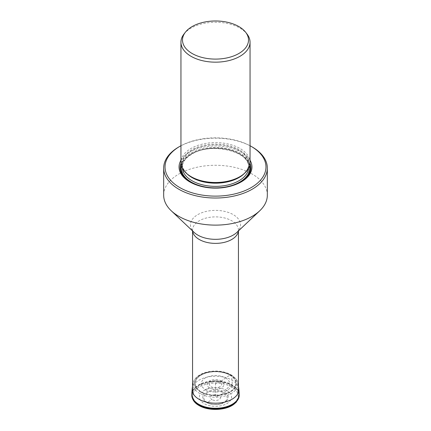 <?xml version="1.0" encoding="UTF-8"?>
<svg xmlns="http://www.w3.org/2000/svg" width="431" height="431" viewBox="0 0 431 431"><rect width="100%" height="100%" fill="white"/><g stroke="black" fill="none" stroke-linecap="round" stroke-linejoin="round"><path stroke-width="0.32" stroke-dasharray="2.15 1.62" d="M226.577 400.841A12.725 7.349 180 0 0 224.503 392.027L226.873 390.475A40.298 23.269 120 0 0 231.555 386.973L232.282 385.007A5.409 3.125 120 0 0 232.277 384.883L232.007 380.19A40.503 23.382 120 0 0 231.318 375.169L229.982 375.099A5.377 3.103 120 0 0 229.874 375.169L225.682 377.895A39.442 22.773 120 0 0 221.459 381.026L215.5 383.741L215.5 397.145L219.029 395.534A40.417 23.333 120 0 0 223.77 392.916L224.503 392.027A12.725 7.349 0 0 0 207.796 391.37A12.725 7.349 0 0 0 204.423 400.841A12.725 7.349 0 0 0 206.497 402.414A12.725 7.349 180 0 0 226.577 400.841C220.753 405.242 214.094 405.797 206.605 402.506L204.423 400.841M205.318 389.656C209.897 392.83 221.103 392.83 225.682 389.656C231.178 385.74 231.178 381.818 225.682 377.895C218.894 374.679 212.106 374.679 205.318 377.895C199.747 381.818 199.747 385.74 205.318 389.656L209.541 387.905A8.426 4.865 180 0 0 221.459 387.905A8.426 4.865 180 0 0 221.459 381.026A8.426 4.865 0 0 0 209.541 381.026A8.426 4.865 0 0 0 209.541 387.905M183.962 34.071A34.55 19.95 180 0 1 191.068 28.112A34.55 19.95 180 0 1 208.076 22.735A34.55 19.95 180 0 1 239.932 28.112A34.55 19.95 180 0 1 247.038 34.071M250.05 162.546A34.55 19.95 0 0 0 228.721 144.116A34.55 19.95 0 0 0 191.068 148.442A34.55 19.95 0 0 0 180.95 162.546M250.05 160.273A36.457 21.049 0 0 0 189.721 152.105A36.457 21.049 0 0 0 180.95 160.273M240.907 182.081A35.412 20.446 180 0 1 240.541 182.297L241.279 181.871L240.541 182.297A35.412 20.446 180 0 1 190.459 182.297A35.412 20.446 180 0 1 190.093 182.081M180.95 145.748A50.465 29.136 180 0 1 250.05 145.748M178.854 146.939A51.828 29.922 180 0 1 252.146 146.939M267.328 195.2A51.828 29.922 0 0 0 252.146 174.038A51.828 29.922 0 0 0 169.06 181.914A51.828 29.922 0 0 0 166.851 184.877A51.828 29.922 0 0 0 163.672 195.2M231.722 385.793A22.94 13.242 0 0 0 206.724 382.922A22.94 13.242 0 0 0 192.56 395.157A22.94 13.242 0 0 0 199.278 404.52A22.94 13.242 0 0 0 224.276 407.392A22.94 13.242 0 0 0 238.44 395.157A22.94 13.242 0 0 0 231.722 385.793M231.555 386.973A22.703 13.108 0 0 0 199.445 386.973A22.703 13.108 0 0 0 199.445 405.512A22.703 13.108 180 0 0 231.555 405.512A22.703 13.108 180 0 0 231.555 386.973M239.248 394.785A23.753 13.711 0 0 0 232.298 385.427A23.753 13.711 0 0 0 206.681 382.389A23.753 13.711 0 0 0 191.752 394.785M226.873 390.475A16.087 9.288 180 0 1 226.873 403.61A16.087 9.288 180 0 1 204.127 403.61A16.087 9.288 0 0 1 204.127 390.475A16.087 9.288 0 0 1 226.873 390.475M207.23 402.468A11.696 6.756 0 0 1 207.23 392.916A11.696 6.756 0 0 1 223.77 392.916A11.696 6.756 180 0 1 223.77 402.468A11.696 6.756 180 0 1 207.23 402.468L211.971 399.612A4.994 2.882 180 0 1 211.971 395.534A4.994 2.882 180 0 1 219.029 395.534A4.994 2.882 180 0 1 219.029 399.612A4.994 2.882 180 0 1 211.971 399.612M223.77 392.916A40.417 23.333 -60 0 1 219.029 395.534M191.784 394.155A23.737 13.706 180 0 1 206.853 381.936A23.737 13.706 180 0 1 232.282 385.007A23.737 13.706 180 0 1 239.216 394.155M191.795 393.956A23.727 13.7 180 0 1 206.918 381.801A23.727 13.7 180 0 1 232.277 384.883A23.727 13.7 180 0 1 239.205 393.956M192.178 389.112A23.349 13.48 0 0 1 207.052 377.152A23.349 13.48 0 0 1 232.007 380.19A23.349 13.48 180 0 1 238.822 389.112M192.56 385.993L193.438 382.168C194.316 379.975 195.108 378.596 195.825 378.03C198.524 375.142 202.403 373.106 207.462 371.931C216.249 370.164 224.115 371.113 231.059 374.787C235.493 378.025 237.659 380.487 237.562 382.168A22.369 12.914 180 0 0 231.318 375.169A22.369 12.914 0 0 0 208.685 372.001A22.369 12.914 0 0 0 193.438 382.168L193.438 382.168A22.369 12.914 0 0 0 199.682 393.433A22.369 12.914 180 0 0 225.742 395.782A22.369 12.914 180 0 0 237.562 382.168L238.44 385.993M230.348 374.873A21 12.122 180 0 1 230.348 392.021A21 12.122 180 0 1 200.652 392.021A21 12.122 0 0 1 200.652 374.873A21 12.122 0 0 1 230.348 374.873M229.982 375.099A20.483 11.826 0 0 0 201.018 375.099A20.483 11.826 0 0 0 201.018 391.822A20.483 11.826 0 0 0 229.982 391.822A20.483 11.826 0 0 0 229.982 375.099M229.874 375.169A20.327 11.734 180 0 1 229.874 391.763A20.327 11.734 180 0 1 201.126 391.763A20.327 11.734 180 0 1 201.126 375.169A20.327 11.734 180 0 1 229.874 375.169M225.682 377.895A39.442 22.773 120 0 0 221.459 381.026M219.778 381.791A6.05 3.496 0 0 0 211.222 381.791A6.05 3.496 0 0 0 211.222 386.731A6.05 3.496 0 0 0 219.778 386.731A6.05 3.496 0 0 0 219.778 381.791M248.649 168.171A33.192 19.163 0 0 0 248.692 167.212L248.692 164.022C248.639 168.936 245.471 173.284 239.194 177.076A33.51 19.347 0 0 0 239.194 149.713A33.51 19.347 0 0 0 191.806 149.713A33.51 19.347 0 0 0 191.806 177.076C185.529 173.284 182.361 168.936 182.308 164.022A33.192 19.163 180 0 1 192.032 150.473A33.192 19.163 180 0 1 228.204 146.319A33.192 19.163 180 0 1 248.692 164.022A33.192 19.163 180 0 1 244.178 173.671M186.822 173.671A33.192 19.163 180 0 1 182.308 164.022L182.308 167.212A33.192 19.163 0 0 0 182.351 168.171M248.692 167.212A33.192 19.163 0 0 0 228.204 149.503A33.192 19.163 0 0 0 192.032 153.657A33.192 19.163 0 0 0 182.308 167.212C182.361 162.298 185.529 157.951 191.806 154.158C210.899 141.702 250.659 151.69 248.692 167.212M249.565 165.881A34.281 19.788 0 0 0 226.825 149.417A34.281 19.788 0 0 0 191.262 154.104A34.281 19.788 0 0 0 181.435 165.881M181.241 165.127A34.647 20.004 180 0 1 191.003 153.953A34.647 20.004 180 0 1 226.34 149.099A34.647 20.004 180 0 1 249.759 165.127M227.487 186.865A34.647 20.004 180 0 1 203.513 186.865M180.972 163.29A35.412 20.446 180 0 1 190.459 153.382A35.412 20.446 180 0 1 225.305 148.189A35.412 20.446 180 0 1 250.028 163.29M240.541 182.297L231.77 186.003C226.738 187.501 221.399 188.266 215.759 188.299C205.975 188.261 197.543 186.262 190.459 182.297L189.721 181.871M238.44 230.935L238.44 230.132C237.982 230.515 239.62 229.071 236.888 232.395A25.057 14.471 0 0 0 233.219 214.627A25.057 14.471 0 0 0 200 213.49A25.057 14.471 0 0 0 194.112 232.395C191.38 229.071 193.018 230.515 192.56 230.132A22.94 13.242 180 0 1 206.724 217.897A22.94 13.242 180 0 1 231.722 220.764A22.94 13.242 180 0 1 238.44 230.132A22.94 13.242 180 0 1 238.391 230.978M192.609 230.978A22.94 13.242 180 0 1 192.56 230.132L192.56 230.935M192.56 392.237L192.56 395.157M238.44 392.237L238.44 395.157"/><path stroke-width="0.65" d="M183.908 34.507A33.009 19.061 180 0 1 185.362 32.255A33.009 19.061 180 0 1 205.926 21.798A33.009 19.061 180 0 1 238.844 26.56A33.009 19.061 180 0 1 245.638 32.255A33.009 19.061 180 0 1 234.222 55.734A33.009 19.061 180 0 1 192.156 53.514A33.009 19.061 180 0 1 183.908 34.507M245.638 32.255L247.038 34.071A34.55 19.95 180 0 1 250.05 42.216A34.55 19.95 180 0 1 239.932 56.321A34.55 19.95 180 0 1 191.068 56.321A34.55 19.95 180 0 1 180.95 42.216A34.55 19.95 180 0 1 181.758 37.928A34.55 19.95 180 0 1 183.962 34.071L185.362 32.255M180.95 42.216L180.95 162.546A34.55 19.95 0 0 0 191.068 176.651A34.55 19.95 0 0 0 239.932 176.651L239.932 176.651A34.55 19.95 0 0 0 250.05 162.546L250.05 42.216M239.194 177.076L239.932 176.651L239.194 177.076A33.51 19.347 0 0 1 191.806 177.076L191.068 176.651M180.95 160.273A36.457 21.049 0 0 0 189.721 181.871A36.457 21.049 0 0 0 241.279 181.871L241.279 181.871A36.457 21.049 0 0 0 250.05 160.273M250.05 145.748A50.465 29.136 180 0 1 251.187 146.384L251.187 146.384A50.465 29.136 180 0 1 258.455 182.286A50.465 29.136 180 0 1 179.813 187.587A50.465 29.136 180 0 1 167.034 158.867A50.465 29.136 180 0 1 172.545 151.69A50.465 29.136 180 0 1 179.813 146.384A50.465 29.136 180 0 1 180.95 145.748M251.187 146.384L252.146 146.939A51.828 29.922 180 0 1 267.328 168.095A51.828 29.922 180 0 1 235.331 195.744A51.828 29.922 180 0 1 178.854 189.257A51.828 29.922 180 0 1 163.672 168.095A51.828 29.922 180 0 1 166.851 157.778A51.828 29.922 180 0 1 169.06 154.815A51.828 29.922 180 0 1 178.854 146.939L179.813 146.384M163.672 168.095L163.672 195.2A51.828 29.922 0 0 0 171.263 210.786A51.828 29.922 0 0 0 178.854 216.357A51.828 29.922 0 0 0 259.737 210.786A51.828 29.922 0 0 0 267.328 195.2L267.328 168.095M191.752 394.785L191.752 394.785A23.753 13.711 0 0 0 198.702 404.822A23.753 13.711 0 0 0 224.858 407.726A23.753 13.711 0 0 0 239.248 394.785L239.205 396.073L236.344 402.075L233.844 404.3C225.596 410.619 208.356 411.174 198.982 405.479C196.234 403.998 191.838 400.593 191.752 394.785L191.773 394.36A23.737 13.706 180 0 1 191.784 394.155M239.216 394.155A23.737 13.706 180 0 1 239.227 394.36L239.227 394.36A23.737 13.706 180 0 1 224.853 407.295A23.737 13.706 180 0 1 198.718 404.386A23.737 13.706 180 0 1 191.773 394.36L191.795 393.956A23.727 13.7 180 0 0 198.723 404.256A23.727 13.7 180 0 0 225.074 407.106A23.727 13.7 180 0 0 239.205 393.956L239.248 394.785M238.44 385.993L238.822 389.112A23.349 13.48 180 0 1 224.917 402.053A23.349 13.48 180 0 1 198.993 399.251A23.349 13.48 0 0 1 192.178 389.112L191.795 393.956M244.178 173.671A33.192 19.163 180 0 1 238.968 177.572A33.192 19.163 180 0 1 186.822 173.671M182.351 168.171A33.192 19.163 0 0 0 203.572 185.093A33.192 19.163 0 0 0 238.968 180.761A33.192 19.163 0 0 0 248.649 168.171M181.435 165.881A34.281 19.788 0 0 0 200.625 185.928A34.281 19.788 0 0 0 239.738 182.092A34.281 19.788 0 0 0 249.565 165.881M249.759 165.127A34.647 20.004 180 0 1 239.997 182.243A34.647 20.004 180 0 1 227.487 186.865M203.513 186.865A34.647 20.004 180 0 1 181.241 165.127M190.093 182.081A35.412 20.446 180 0 1 180.972 163.29M250.028 163.29A35.412 20.446 180 0 1 240.907 182.081M171.263 210.786L194.112 232.395A25.057 14.471 0 0 0 197.781 235.089A25.057 14.471 0 0 0 236.888 232.395L259.737 210.786M238.391 230.978A22.94 13.242 180 0 1 223.597 242.524A22.94 13.242 180 0 1 199.278 239.496A22.94 13.242 180 0 1 192.609 230.978M238.822 389.112L239.205 393.956M192.178 389.112L192.56 385.993M192.56 230.935L192.56 392.237M238.44 230.935L238.44 392.237"/></g></svg>
